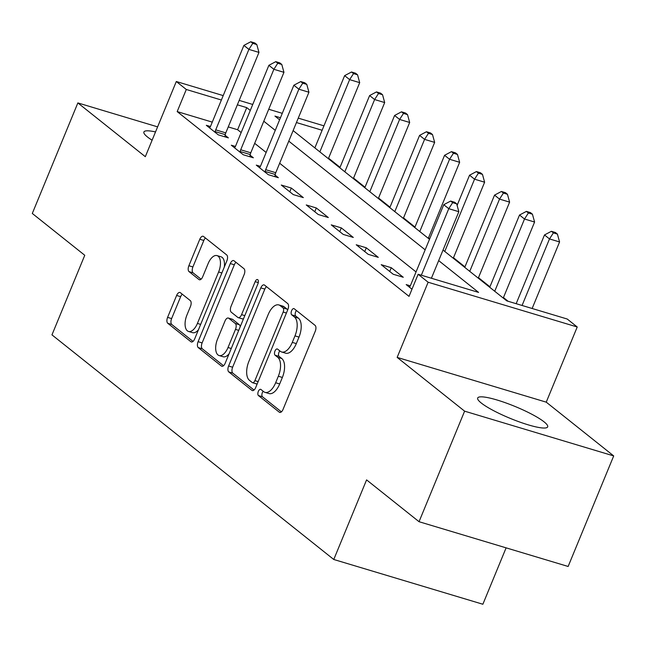 <?xml version="1.0" encoding="UTF-8"?>
<svg xmlns="http://www.w3.org/2000/svg" width="646" height="646" viewBox="0 0 646 646"><rect width="100%" height="100%" fill="white"/><g stroke="black" fill="none" stroke-linecap="round" stroke-linejoin="round"><path stroke-width="0.97" d="M258.327 391.428A3.335 1.663 -73.3 0 0 258.448 395.562L279.29 412.18A4.764 2.374 -73.3 0 0 279.71 412.398A4.764 2.374 -73.3 0 0 283.045 409.402L315.248 331.277A4.764 2.374 -73.3 0 0 315.07 325.374L294.229 308.756A3.335 1.663 -73.3 0 0 293.938 308.602A3.335 1.663 -73.3 0 0 291.604 310.702A3.335 1.663 -73.3 0 0 291.726 314.836L294.423 316.984A15.246 7.599 -73.3 0 1 294.972 335.88L292.291 342.388A15.246 7.599 -73.3 0 1 281.632 351.981A15.246 7.599 -73.3 0 1 280.291 351.271L277.594 349.123A3.335 1.663 -73.3 0 0 277.296 348.969A3.335 1.663 -73.3 0 0 274.962 351.069A3.335 1.663 -73.3 0 0 275.083 355.203L277.78 357.351A15.246 7.599 -73.3 0 1 278.337 376.238L275.656 382.755A15.246 7.599 -73.3 0 1 264.989 392.348A15.246 7.599 -73.3 0 1 263.649 391.637L260.952 389.49A3.335 1.663 -73.3 0 0 260.661 389.328A3.335 1.663 -73.3 0 0 258.327 391.428M263.172 391.258A3.335 1.663 -73.3 0 0 262.357 392.639A3.335 1.663 -73.3 0 0 262.478 396.773L281.398 411.857M296.449 310.532A3.335 1.663 -73.3 0 0 295.634 311.913A3.335 1.663 -73.3 0 0 295.755 316.047L298.452 318.195L294.423 316.984M279.815 350.891A3.335 1.663 -73.3 0 0 278.991 352.28A3.335 1.663 -73.3 0 0 279.112 356.406L281.809 358.562L277.78 357.351M155.524 131.929A37.856 6.428 22.4 0 0 143.897 131.986A37.856 6.428 22.4 0 0 147.458 136.976A37.856 6.428 22.4 0 0 152.101 140.222M481.246 402.999A37.856 6.428 22.4 0 0 519.481 421.951A37.856 6.428 22.4 0 0 547.671 426.861A37.856 6.428 22.4 0 0 544.102 421.87A37.856 6.428 22.4 0 0 505.866 402.918A37.856 6.428 22.4 0 0 477.677 398.009A37.856 6.428 22.4 0 0 481.246 402.999M180.371 292.686A4.764 2.374 -73.3 0 0 179.959 292.468A4.764 2.374 -73.3 0 0 176.624 295.464L167.589 317.38A4.764 2.374 -73.3 0 0 167.766 323.283L190.909 341.734A4.764 2.374 -73.3 0 0 191.329 341.96A4.764 2.374 -73.3 0 0 194.664 338.956L226.867 260.839A4.764 2.374 -73.3 0 0 226.689 254.928L203.538 236.484A4.764 2.374 -73.3 0 0 203.119 236.258A4.764 2.374 -73.3 0 0 199.792 239.254L188.874 265.732A4.764 2.374 -73.3 0 0 189.052 271.635L198.96 279.532A4.764 2.374 -73.3 0 0 199.38 279.758A4.764 2.374 -73.3 0 0 202.707 276.754L208.117 263.625A12.742 6.355 -73.3 0 1 217.032 255.606A12.742 6.355 -73.3 0 1 218.614 271.99L197.418 323.428A12.742 6.355 -73.3 0 1 188.503 331.446A12.742 6.355 -73.3 0 1 186.92 315.062L190.457 306.487A4.764 2.374 -73.3 0 0 190.279 300.584L180.371 292.686M212.276 122.126L177.182 111.588L186.298 89.479L176.301 81.517L223.201 95.6M419.044 521.71L464.611 411.163L613.7 455.923L568.141 566.469L419.044 521.71L366.581 479.889L333.772 559.484L51.963 334.87L84.763 255.283L32.3 213.463L77.859 102.924L145.318 156.687L176.301 81.517M613.7 455.923L546.241 402.159L397.153 357.399L464.611 411.163M397.153 357.399L428.137 282.229L418.14 274.267L478.581 292.412L438.674 260.604M177.182 111.588L409.031 296.377L418.14 274.267M228.603 366.007A4.764 2.374 -73.3 0 0 228.773 371.91L251.924 390.362A4.764 2.374 -73.3 0 0 252.344 390.588A4.764 2.374 -73.3 0 0 255.679 387.584L287.874 309.466A4.764 2.374 -73.3 0 0 287.704 303.563L264.553 285.112A4.764 2.374 -73.3 0 0 264.133 284.886A4.764 2.374 -73.3 0 0 260.806 287.882L228.603 366.007L232.633 367.219A4.764 2.374 -73.3 0 0 232.802 373.122L254.031 390.039M221.416 366.048L198.265 347.596A4.764 2.374 -73.3 0 1 198.096 341.694L230.299 263.568A4.764 2.374 -73.3 0 1 233.626 260.572A4.764 2.374 -73.3 0 1 234.046 260.798L243.954 268.688A4.764 2.374 -73.3 0 1 244.131 274.598L231.066 306.277A4.764 2.374 -73.3 0 0 231.244 312.18L237.817 317.42A4.764 2.374 -73.3 0 0 238.237 317.646A4.764 2.374 -73.3 0 0 241.564 314.642L255.162 281.656A3.335 1.663 -73.3 0 1 257.496 279.556A3.335 1.663 -73.3 0 1 257.907 283.844L225.171 363.27A4.764 2.374 -73.3 0 1 221.836 366.274A4.764 2.374 -73.3 0 1 221.416 366.048L222.313 366.314M157.608 126.866L77.859 102.924M416.048 271.942L279.661 163.244M266.144 152.472L254.677 143.331M241.16 132.559L237.623 129.733L228.256 126.923M410.291 285.831L406.181 284.595L411.978 289.214M403.265 277.271L391.274 267.71L381.205 264.682L393.196 274.243L403.265 277.271M378.281 257.358L366.29 247.798L356.221 244.769L368.212 254.33L378.281 257.358M353.297 237.445L341.306 227.885L331.236 224.865L343.228 234.417L353.297 237.445M328.313 217.532L316.322 207.972L306.252 204.952L318.244 214.504L328.313 217.532M303.329 197.619L291.338 188.059L281.268 185.039L293.26 194.591L303.329 197.619M260.386 166.361L256.284 165.126L268.276 174.686L278.345 177.707L275.099 175.114M235.41 146.448L231.3 145.213L243.292 154.774L253.361 157.794L250.115 155.201M210.426 126.535L206.316 125.3L218.308 134.861L228.385 137.881L225.131 135.289M508.111 301.278L503.46 297.572M489.934 286.792L478.476 277.659M464.958 266.879L453.492 257.746M429.711 238.794L428.508 237.833M414.99 227.061L403.524 217.92M390.006 207.148L378.54 198.007M365.022 187.235L353.556 178.094M340.038 167.322L328.572 158.181M333.772 559.484L482.869 604.244L506.109 547.848M443.027 250.059L506.795 300.883L567.236 319.027L577.225 326.989L428.137 282.229M546.241 402.159L577.225 326.989M239.19 100.396L252.739 104.466M268.72 109.263L282.278 113.333M298.258 118.129L323.945 125.841M250.277 110.45L246.74 107.624L237.365 104.814M221.384 100.017L186.298 89.479M425.157 249.832L288.778 141.135M275.261 130.363L263.794 121.222M280.453 117.75L274.946 116.094L279.605 119.809M293.123 130.589L429.509 239.286M322.12 130.258L296.433 122.546M237.623 129.733L246.74 107.624M391.274 267.71L389.724 271.473M366.29 247.798L364.74 251.569M341.306 227.885L339.756 231.656M316.322 207.972L314.772 211.743M291.338 188.059L289.788 191.83M264.989 392.348L269.019 393.559A15.246 7.599 -73.3 0 0 279.686 383.958L275.656 382.755M281.809 358.562A15.246 7.599 -73.3 0 1 282.367 377.45L279.686 383.958M281.632 351.981L285.661 353.192A15.246 7.599 -73.3 0 0 296.32 343.599L292.291 342.388M298.452 318.195A15.246 7.599 -73.3 0 1 299.001 337.091L296.32 343.599M266.475 286.638A4.764 2.374 -73.3 0 0 264.836 289.093L232.633 367.219M252.271 382.569A3.335 1.663 -73.3 0 0 252.562 382.723A3.335 1.663 -73.3 0 0 254.895 380.623L283.166 312.05A3.335 1.663 -73.3 0 0 283.045 307.916L280.194 305.647A15.246 7.599 -73.3 0 0 278.854 304.936A15.246 7.599 -73.3 0 0 268.195 314.537L248.871 361.405A15.246 7.599 -73.3 0 0 249.429 380.3L252.271 382.569M256.3 383.781A3.335 1.663 -73.3 0 0 256.599 383.934A3.335 1.663 -73.3 0 0 257.197 383.902M287.599 310.128A3.335 1.663 -73.3 0 0 287.074 309.127L283.045 307.916M278.854 304.936L282.883 306.147A15.246 7.599 -73.3 0 1 284.224 306.858L287.074 309.127M223.524 365.725L202.303 348.808L198.265 347.596M235.968 262.324A4.764 2.374 -73.3 0 0 234.328 264.779L202.125 342.905A4.764 2.374 -73.3 0 0 202.303 348.808M241.846 318.631A4.764 2.374 -73.3 0 0 242.266 318.849A4.764 2.374 -73.3 0 0 243.59 318.575M217.516 339.158A12.742 6.355 -73.3 0 0 219.099 355.542A12.742 6.355 -73.3 0 0 228.014 347.524L235.483 329.403A4.764 2.374 -73.3 0 0 235.314 323.501L228.741 318.26A4.764 2.374 -73.3 0 0 228.321 318.034A4.764 2.374 -73.3 0 0 224.986 321.038L217.516 339.158M219.099 355.542L223.128 356.754A12.742 6.355 -73.3 0 0 229.055 353.846M240.191 326.836A4.764 2.374 -73.3 0 0 239.343 324.704L235.314 323.501M228.321 318.034L232.35 319.245A4.764 2.374 -73.3 0 1 232.77 319.471L239.343 324.704M188.503 331.446L192.532 332.658A12.742 6.355 -73.3 0 0 198.459 329.751M224.307 267.032A12.742 6.355 -73.3 0 0 221.061 256.817L217.032 255.606M205.46 238.011A4.764 2.374 -73.3 0 0 203.821 240.465L192.904 266.943A4.764 2.374 -73.3 0 0 193.081 272.846L201.067 279.209M182.293 294.221A4.764 2.374 -73.3 0 0 180.654 296.675L171.618 318.591A4.764 2.374 -73.3 0 0 171.796 324.494L193.017 341.411M532.143 308.489L559.573 241.951L549.496 238.923L544.497 234.942L516.162 303.693M522.073 305.469L549.496 238.923L553.388 232.891L557.417 234.102L555.423 232.503L551.393 231.3L553.388 232.891M544.497 234.942L551.393 231.3M557.417 234.102L559.573 241.951M431.407 278.248L458.838 211.702L448.76 208.682L421.337 275.22M452.652 202.642L456.682 203.853L454.687 202.263L450.658 201.051L452.652 202.642L448.76 208.682L443.762 204.701L410.59 285.177A4.853 2.422 -73.3 0 1 409.766 286.711L409.435 287.187M458.838 211.702L456.682 203.853M450.658 201.051L443.762 204.701M503.25 298.064L534.589 222.038L524.512 219.01L519.513 215.029L489.733 287.284M494.731 291.265L524.512 219.01L528.404 212.978L532.433 214.189L530.439 212.599L526.409 211.387L528.404 212.978M519.513 215.029L526.409 211.387M532.433 214.189L534.589 222.038M478.266 278.151L509.605 202.125L499.528 199.105L494.537 195.116L464.749 267.371M469.747 271.36L499.528 199.105L503.42 193.065L507.449 194.276L505.455 192.686L501.425 191.474L503.42 193.065M494.537 195.116L501.425 191.474M507.449 194.276L509.605 202.125M453.282 258.238L484.621 182.212L474.544 179.192L469.553 175.203L457.102 205.396M444.763 251.447L474.544 179.192L478.436 173.152L482.465 174.363L480.471 172.773L476.441 171.561L478.436 173.152M469.553 175.203L476.441 171.561M482.465 174.363L484.621 182.212M428.306 238.326L459.637 162.299L449.559 159.279L444.569 155.298L414.789 227.554M419.779 231.534L449.559 159.279L453.452 153.239L457.481 154.451L455.487 152.86L451.457 151.649L453.452 153.239M444.569 155.298L451.457 151.649M457.481 154.451L459.637 162.299M403.322 218.413L434.653 142.386L424.575 139.366L419.585 135.385L389.804 207.641M394.795 211.622L424.575 139.366L428.468 133.326L432.497 134.538L430.502 132.947L426.473 131.736L428.468 133.326M419.585 135.385L426.473 131.736M432.497 134.538L434.653 142.386M378.338 198.5L409.669 122.474L399.599 119.453L394.601 115.472L364.82 187.728M369.811 191.709L399.599 119.453L403.492 113.413L407.521 114.625L405.518 113.034L401.489 111.823L403.492 113.413M394.601 115.472L401.489 111.823M407.521 114.625L409.669 122.474M265.692 169.68L275.761 172.708L308.933 92.233L298.856 89.205L265.692 169.68A4.853 2.422 -73.3 0 0 265.151 171.448L265.022 172.094M302.748 83.172L306.777 84.384L304.783 82.793L300.753 81.582L302.748 83.172L298.856 89.205L293.865 85.224L260.693 165.699A4.853 2.422 -73.3 0 1 259.87 167.233L259.53 167.718M275.761 172.708A4.853 2.422 -73.3 0 0 275.228 174.477L274.792 176.641M308.933 92.233L306.777 84.384M300.753 81.582L293.865 85.224M353.354 178.587L384.685 102.569L374.615 99.541L369.617 95.56L339.836 167.815M344.827 171.796L374.615 99.541L378.508 93.508L382.537 94.712L380.534 93.121L376.505 91.91L378.508 93.508M369.617 95.56L376.505 91.91M382.537 94.712L384.685 102.569M240.708 149.775L250.777 152.795L283.949 72.32L273.872 69.3L240.708 149.775A4.853 2.422 -73.3 0 0 240.167 151.535L240.037 152.181M277.764 63.26L281.793 64.471L279.799 62.88L275.769 61.669L277.764 63.26L273.872 69.3L268.881 65.311L235.709 145.786A4.853 2.422 -73.3 0 1 234.886 147.328L234.555 147.805M250.777 152.795A4.853 2.422 -73.3 0 0 250.244 154.564L249.808 156.728M283.949 72.32L281.793 64.471M275.769 61.669L268.881 65.311M328.37 158.674L359.701 82.656L349.631 79.628L344.633 75.647L314.852 147.902M319.851 151.883L349.631 79.628L353.524 73.596L357.553 74.807L355.55 73.208L351.521 71.997L353.524 73.596M344.633 75.647L351.521 71.997M357.553 74.807L359.701 82.656M215.724 129.862L225.793 132.882L258.965 52.407L248.888 49.387L215.724 129.862A4.853 2.422 -73.3 0 0 215.183 131.623L215.053 132.269M252.78 43.347L256.809 44.558L254.815 42.967L250.785 41.756L252.78 43.347L248.888 49.387L243.897 45.398L210.725 125.881A4.853 2.422 -73.3 0 1 209.902 127.415L209.57 127.892M225.793 132.882A4.853 2.422 -73.3 0 0 225.26 134.651L224.824 136.815M258.965 52.407L256.809 44.558M250.785 41.756L243.897 45.398M262.478 396.773L258.448 395.562M295.755 316.047L291.726 314.836M279.112 356.406L275.083 355.203M282.367 377.45L278.337 376.238M299.001 337.091L294.972 335.88M280.186 412.447L279.29 412.18M264.836 289.093L260.806 287.882M252.82 390.628L251.924 390.362M232.802 373.122L228.773 371.91M258.142 381.6L254.895 380.623M286.412 313.027L283.166 312.05M284.224 306.858L280.194 305.647M202.125 342.905L198.096 341.694M234.328 264.779L230.299 263.568M244.81 315.619L241.564 314.642M258.287 282.593L255.162 281.656M231.26 348.493L228.014 347.524M238.729 330.372L235.483 329.403M232.77 319.471L228.741 318.26M200.664 324.397L197.418 323.428M221.861 272.967L218.614 271.99M199.848 279.799L198.96 279.532M193.081 272.846L189.052 271.635M192.904 266.943L188.874 265.732M203.821 240.465L199.792 239.254M191.805 342L190.909 341.734M171.796 324.494L167.766 323.283M171.618 318.591L167.589 317.38M180.654 296.675L176.624 295.464M265.151 171.448L275.228 174.477M240.167 151.535L250.244 154.564M215.183 131.623L225.26 134.651M256.599 383.934L252.562 382.723M242.266 318.849L238.237 317.646"/></g></svg>
